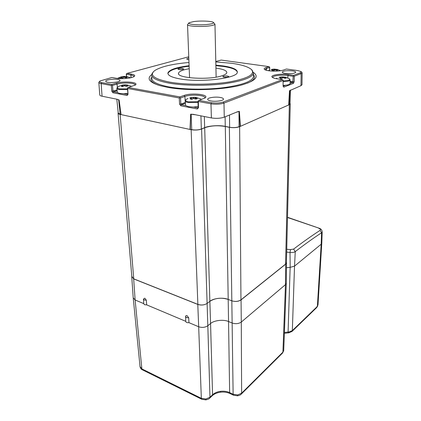 <?xml version="1.0" encoding="UTF-8"?>
<svg xmlns="http://www.w3.org/2000/svg" width="421" height="421" viewBox="0 0 421 421"><rect width="100%" height="100%" fill="white"/><g stroke="black" fill="none" stroke-linecap="round" stroke-linejoin="round"><path stroke-width="0.63" d="M193.707 21.576L189.218 22.687C185.803 24.381 200.275 25.592 208.932 24.281C212.526 23.744 214.021 23.129 213.426 22.434C212.273 21.082 200.628 20.592 193.707 21.576M213.452 22.46L214.973 24.213C214.715 24.844 213.005 25.392 209.837 25.86C201.243 27.17 186.429 26.239 187.524 24.497M189.213 68.697L184.603 69.691C180.893 70.717 178.872 71.88 178.546 73.17C176.21 78.132 208.432 80.29 221.604 75.891C224.814 74.896 226.551 73.822 226.808 72.665C226.845 70.628 223.219 69.118 215.931 68.128M182.94 69.418L183.661 69.007C182.93 68.386 181.262 68.281 178.667 68.702L177.936 69.107C178.672 69.733 180.341 69.839 182.94 69.418M228.156 76.985L228.787 76.585C227.945 75.859 226.156 75.727 223.419 76.19L222.777 76.601C223.625 77.327 225.414 77.453 228.156 76.985M237.339 72.133C236.581 69.628 231.85 67.723 223.13 66.429L215.878 65.66M189.118 66.229C176.383 67.797 169.326 70.218 167.953 73.486L167.926 73.638M189.103 65.718C176.362 67.286 169.3 69.697 167.921 72.954C167.642 75.459 171.852 77.48 180.546 79.011C201.38 82.769 237.765 78.159 237.323 72.228C237.402 69.454 232.671 67.349 223.125 65.918L215.868 65.155M188.976 62.492C172.499 63.929 161.132 66.592 154.875 70.475C148.892 75.138 153.981 79.053 170.137 82.211C186.429 84.995 211.916 84.847 229.866 81.848C248.353 78.322 255.526 74.196 251.384 69.465C248.227 66.76 241.649 64.702 231.655 63.292L215.794 61.929M251.526 69.602L252.153 70.207L253.453 73.312C251.953 77.753 242.049 81.253 223.74 83.8C206.179 85.968 184.224 85.716 169.626 83.216C157.191 80.932 151.202 77.985 151.665 74.38L153.165 72.028M253.484 72.48C259.304 76.696 255.568 80.8 242.28 84.8C224.356 89.968 188.74 91.273 167.963 87.421L160.054 85.663C149.313 82.348 146.503 78.695 151.623 74.696M285.496 73.449C291.006 73.933 294.432 73.543 295.779 72.286C295.779 71.691 294.663 71.228 292.427 70.896C286.996 70.423 283.591 70.807 282.212 72.049C282.175 72.638 283.27 73.107 285.496 73.449M210.81 100.935C215.552 101.882 223.483 100.756 223.483 99.161C223.519 98.435 222.446 97.861 220.267 97.456C215.573 96.551 207.8 97.63 207.685 99.224C207.611 99.945 208.648 100.519 210.81 100.935M107.771 82.269C111.839 83.095 120.127 81.932 120.043 80.574C120.074 80.101 119.369 79.727 117.922 79.464C113.891 78.669 105.739 79.785 105.713 81.153C105.66 81.627 106.345 82 107.771 82.269M188.803 57.893L186.761 58.814C186.719 59.214 187.424 59.529 188.871 59.766M188.755 56.767L127.031 73.396L131.389 74.122C134.473 74.691 135.404 75.485 134.183 76.501C132.062 78.227 121.59 79.274 116.296 78.259L111.912 77.49L100.009 80.964C99.13 81.658 99.688 82.206 101.687 82.616L111.823 84.468L116.364 83.19C124.216 80.785 139.688 82.316 135.183 85.105L128.247 87.468L179.814 96.898L184.172 95.42C192.087 92.473 210.347 94.704 204.916 98.046L198.933 100.398L211.537 102.703C215.905 103.324 219.788 103.108 223.193 102.05L282.407 79.585L277.086 78.801C274.597 78.417 272.987 77.896 272.245 77.243C269.661 75.154 280.675 73.391 288.353 74.596L293.595 75.343L300.441 72.744L301.168 71.602L297.847 70.591L286.401 69.018L283.37 70.107C279.523 71.212 274.729 71.449 268.987 70.807C266.661 70.465 265.156 70.002 264.472 69.418C263.841 68.786 264.288 68.207 265.814 67.67L268.908 66.618L221.183 60.071L215.789 61.503M269.582 70.086L269.566 67.455L266.461 68.518L264.977 69.754M117.217 99.277L102.077 96.214C100.535 95.914 99.766 95.462 99.761 94.846L98.835 82.542M283.117 80.495L283.112 86.126L283.117 80.495L223.977 103.092C220.188 104.271 215.857 104.519 210.984 103.819L198.375 101.498L198.465 107.739L197.302 108.971L180.767 105.792L179.562 104.14L179.272 97.982L127.684 88.484L128.016 94.309L127.084 95.478L112.886 92.746L111.791 91.215L111.291 85.463L101.145 83.595C99.514 83.274 98.74 82.848 98.819 82.311L99.63 81.369M117.327 99.319L119.09 99.935L121.085 114.601L190.024 129.452L190.65 114.18L193.428 114.365L211.379 117.933L210.984 103.819L211.537 102.703M195.56 114.791L190.65 114.18M237.576 111.718L224.261 117.164C220.493 118.412 216.205 118.669 211.379 117.933M301.168 71.602L302.146 72.828L301.12 73.622L294.279 76.233L294.163 81.763L293.474 83.321L283.801 87.163L283.112 86.126M237.749 111.681L239.365 111.339L240.438 126.321L288.69 104.955L289.495 90.736L300.973 85.695L301.12 73.622L300.441 72.744M290.616 90.036L289.553 90.768M290.032 103.666L290.432 90.183M301.989 84.71L300.973 85.695M288.701 104.75L289.185 104.534L289.764 90.799M239.365 111.339L235.881 112.396M190.655 114.207L190.292 129.342L190.024 129.452L191.139 129.694C194.97 130.336 198.459 130.121 201.601 129.042L204.685 127.763C210.784 125.658 217.657 125.232 225.303 126.484L229.366 127.316C233.287 127.947 236.707 127.737 239.633 126.679L240.438 126.321L240.091 126.253L239.354 111.365M239.002 111.686L239.07 126.705L240.091 126.253M190.292 129.342L191.708 129.647L191.16 114.48M119.096 99.961L116.817 99.145M118.696 100.04L120.153 114.244L121.064 114.438M120.153 114.244L118.248 113.049L116.806 99.145M200.933 115.859L201.327 129.047C198.433 130.026 195.228 130.226 191.708 129.647M201.327 129.047L204.648 127.674L204.338 116.533M225.124 116.812L225.256 126.395C219.73 125.048 208.648 125.721 204.648 127.674M225.256 126.395L229.624 127.289L229.492 115.017M239.07 126.705C236.37 127.663 233.218 127.858 229.624 127.289M290.027 103.803L289.185 104.534M290.058 83.526L292.805 82.442L293.184 76.296L293.8 76.085L293.595 75.343M293.8 76.085L294.279 76.233M293.184 76.296L287.922 75.543C281.807 74.596 272.808 75.648 272.745 77.348L272.761 77.606M283.233 80.306L282.407 79.585M269.566 67.455L269.661 67.113L268.908 66.618M198.049 101.187L198.933 100.398M198.028 101.087L198.375 101.498M204.801 98.119L204.864 97.93C205.858 95.183 191.129 94.104 184.908 96.43L180.541 97.925L180.825 104.066L181.298 104.729L180.767 105.792M185.214 101.087L185.629 105.56L188.482 106.676L193.428 107.05L197.838 107.892L198.117 107.566M179.272 97.982L179.914 97.761L179.814 96.898M179.914 97.761L180.541 97.925M127.684 88.484L127.405 88.11L128.247 87.468M135.052 85.126C135.857 82.9 123.264 82.211 117.043 84.111L112.491 85.405L112.981 91.152L113.412 91.767L112.886 92.746M127.031 73.396L126.279 73.985L126.663 76.569M133.978 76.633C134.041 75.959 133.015 75.433 130.894 75.059L126.532 74.328M111.291 85.463L111.87 85.252L111.823 84.468M111.87 85.252L112.491 85.405M290.111 81.379L294.163 81.763M185.287 102.782L185.224 102.514L180.825 104.066L179.562 104.14M198.307 107.392L198.465 107.739M117.006 89.973L111.791 91.215M127.41 88.152L128.016 94.309M140.014 366.507L141.872 368.896L201.333 398.334L205.895 399.013L209.974 397.229L212.563 394.793C214.626 392.925 217.299 391.767 220.583 391.314C223.877 390.935 226.898 391.367 229.64 392.619L233.123 394.272L231.824 300.81C235.313 301.862 238.354 301.541 240.954 299.852L285.57 264.13L286.417 262.551M288.69 104.955L290.258 103.861L290.048 103.324M204.685 127.763L209.863 301.341C215.252 297.973 221.362 297.337 228.198 299.431L231.824 300.81L229.366 127.316M118.075 113.307L131.826 276.681L133.762 278.855L197.87 304.367C201.291 305.435 204.385 305.114 207.148 303.394L209.863 301.341C213.384 298.21 223.256 297.189 228.198 299.431L229.64 392.619L230.061 393.561L233.539 395.219L233.123 394.272L237.697 394.945L241.633 393.188L282.917 352.135L283.722 350.314M118.217 112.733L118.059 113.081C118.017 113.633 118.706 114.07 120.127 114.391L121.085 114.601M209.869 301.341L210.568 323.549L207.816 325.749L209.974 397.229L209.69 398.124L212.279 395.682L212.563 394.793L210.568 323.549C214.026 320.292 223.751 319.234 228.614 321.57L232.292 323.054C235.723 324.128 238.718 323.796 241.286 322.06L241.633 393.188L241.259 394.13M286.464 267.719L290.148 267.361L294.516 266.13L292.337 330.606L316.913 306.862L318.023 304.467M284.407 332.453L289.074 331.943L292.337 330.606L291.942 331.511M316.513 307.74L317.381 306.309L321.181 244.217L294.516 266.13M290.185 267.346L290.022 252.474C292.295 252.705 294.037 252.416 295.253 251.6L293.595 249.106C303.015 241.949 311.845 235.713 320.076 230.382L321.576 232.76L321.181 244.217L321.791 243.212L322.186 231.845L321.576 232.76C313.392 238.128 304.615 244.412 295.253 251.6L294.537 266.114L290.185 267.346L286.464 267.714M205.895 399.013L205.837 399.887L201.78 399.266L201.333 398.334L198.68 326.754C202.043 327.854 205.09 327.517 207.816 325.749L201.601 129.042M131.799 276.355L133.678 278.907L197.786 304.425L198.68 326.754L188.95 322.66C187.024 322.86 185.956 322.407 185.74 321.307L146.687 304.862L144.55 304.699L143.75 303.725L143.498 299.236M143.745 303.62L135.12 299.989L141.872 368.896L142.387 369.817L201.748 399.25M133.204 297.747L135.12 299.989L133.678 278.907M285.675 264.162L285.47 284.638L286.291 283.265L283.712 350.598L282.617 352.956L282.917 352.135L285.47 284.638L241.286 322.06L241.059 299.894L285.675 264.162L286.512 262.804L286.427 262.146M286.291 283.265L286.301 282.97M321.786 243.243L318.008 304.741L317.224 306.93M146.308 300.162L144.261 300.005L143.487 299.078L144.803 298.157L146.308 300.162L146.687 304.862M185.74 321.307L185.614 316.518C185.708 315.634 186.198 315.355 187.092 315.687L188.692 317.797L188.95 322.66M286.738 249.279L290.453 249.585L290.022 252.474L286.669 252.09M231.929 300.847C235.413 301.883 238.454 301.562 241.059 299.894M197.786 304.425C201.201 305.478 204.296 305.151 207.069 303.452M287.511 217.289L319.181 228.229L287.506 217.489M320.076 230.382C320.807 229.719 320.376 229.029 318.776 228.314M290.453 249.585L293.595 249.106M121.043 76.859L117.448 78.427M125.621 77.706L125.6 76.664L127.163 77.422L125.847 77.817L124.332 77.217L122.3 78.022L120.822 77.796L122.095 77.011M120.632 77.011L122.074 76.869L120.632 77.011M125.6 76.664L121.948 76.622M122.253 78.017L122.116 77.032M124.127 76.438L124.142 77.232M123.511 77.301L123.39 76.48M125.647 76.827L125.658 77.722M122.085 76.948L122.495 77.89M125.463 76.417L125.205 77.522M272.971 70.486L272.787 69.502L271.182 69.639L272.271 69.518M272.945 69.654L271.934 70.365L273.539 70.591L275.234 69.844L276.839 70.433L277.834 70.081L276.071 69.344L277.055 69.354L272.182 69.291M273.855 70.339L273.787 69.155M274.466 69.123L274.418 69.954M276.229 69.497L276.171 70.149M276.023 70.096L276.071 69.344M269.361 70.191L268.303 70.702M275.455 69.133L275.271 69.854M193.428 107.05L198.102 106.602M201.48 99.482L200.68 98.893L195.802 97.388M187.34 98.882L186.861 99.067C184.703 100.156 185.261 101.072 188.529 101.819L198.028 101.693M191.481 97.988L189.76 97.998L191.15 97.514L191.302 97.893M191.681 99.272L191.571 98.109L190.192 99.014L191.934 99.335L193.313 98.425L195.907 99.114L197.291 98.625L195.523 97.893L196.823 97.614L195.086 97.298L191.15 97.514M192.992 98.603L192.871 97.414M193.692 97.367L193.671 98.414M195.523 97.893L195.491 98.914M195.407 98.872L195.428 97.683M195.086 97.298L194.755 98.598M191.629 98.682L191.887 99.324M116.88 88.484L117.338 92.52L119.527 93.394L123.595 93.715L127.716 93.43M131.799 86.426L127.026 84.921M127.489 89.589L119.211 89.562C117.591 89.247 116.812 88.81 116.864 88.257L118.18 86.742C116.517 87.61 116.927 88.315 119.411 88.863L127.452 88.868M122.669 85.326L122.821 86.537L122.669 85.326L121.206 85.442L122.658 85.026L123.195 86.3M122.674 85.51L121.243 86.321L122.743 86.594L124.174 85.779L126.484 86.405L127.931 85.984L126.384 85.137L127.858 85.105L122.658 85.026M124.242 85.779L124.116 84.91M124.89 84.868L124.905 85.747M126.368 84.837L126.032 86.173M283.228 85.374L285.754 85.231C288.38 84.921 289.811 84.416 290.053 83.716L290.058 83.574M283.233 80.979L288.822 80.201C290.011 79.706 290.143 79.195 289.206 78.664L285.338 77.18L282.628 76.943L280.212 77.111L280.312 77.375M281.081 78.427L280.881 77.364L279.181 77.496L280.212 77.111M281.054 77.532L280.012 78.295L281.712 78.548L282.754 77.78L283.475 77.743L285.175 78.369L286.201 77.985L284.322 77.19L285.343 77.18M281.986 78.317L281.912 76.98M282.628 76.943L282.57 77.896M284.501 77.359L284.438 78.059M284.275 78.001L284.322 77.19M276.907 78.195L276.039 78.622M283.649 76.938L283.438 77.748M151.886 78.017C151.434 81.695 157.412 84.705 169.821 87.042C184.387 89.594 206.29 89.857 223.804 87.647C242.07 85.053 251.953 81.485 253.447 76.948L253.447 75.901M158.238 85.121C151.655 82.584 149.518 79.848 151.818 76.917M266.467 70.307L266.461 68.518L265.814 67.67M101.687 82.616L101.145 83.595L102.077 96.214M223.193 102.05L223.977 103.092L224.261 117.164M287.853 77.98L287.922 75.543L288.353 74.596M293.474 83.321L292.805 82.442L290.095 82.042M184.172 95.42L184.908 96.43L185.272 102.492M197.302 108.971L198.08 107.797M185.308 103.308L181.298 104.729L185.629 105.56M117.338 87.294L117.043 84.111L116.364 83.19M123.595 93.715L127.731 94.441M117.064 90.694L113.412 91.767L117.338 92.52M131.389 74.122L130.894 75.059L131.068 77.685M283.259 86.305L283.801 87.163M283.244 86.221L285.754 85.231M127.61 94.478L127.084 95.478M253.453 74.722C255.852 77.517 253.9 80.316 247.59 83.111M289.343 104.671L285.57 264.13M239.633 126.679L240.954 299.852M225.303 126.484L228.198 299.431M191.139 129.694L197.87 304.367M120.127 114.391L133.762 278.855M237.697 394.945L237.57 395.819C240.959 395.014 240.28 394.756 241.349 394.04L282.528 353.045M220.583 391.314L220.488 392.188C224.014 391.788 227.203 392.246 230.061 393.561M290.148 267.361L288.064 332.885L288.827 332.837L289.074 331.943M205.837 399.887C208.116 399.334 209.395 398.745 209.69 398.124L209.6 398.208M220.488 392.188C217.01 392.698 214.273 393.861 212.279 395.682L212.189 395.766M288.827 332.837L292.027 331.427L316.597 307.656L316.913 306.862M188.692 317.797L186.529 317.623L185.614 316.518M120.901 77.969L118.506 78.48M185.866 99.661L185.203 100.829C185.14 101.566 186.177 102.145 188.319 102.577L198.038 102.487M283.233 81.669C287.327 81.537 289.632 80.995 290.143 80.037L290.148 79.906M188.84 23.092L187.945 24.055M187.534 24.718L189.561 77.717M178.546 73.17L178.572 73.738M167.953 73.486L167.921 72.954M253.453 73.312L253.447 75.948M301.989 84.853L302.146 72.828M269.698 70.033L269.677 67.276M283.228 86.026L283.117 86.294M198.112 107.534L198.023 101.151M126.426 76.533L126.279 74.022M127.758 94.183L127.784 94.462M290.258 103.861L286.412 262.788M237.57 395.819L233.539 395.219M140.009 366.381L133.241 298.136M140.051 366.812C140.593 368.507 141.361 369.501 142.351 369.796M284.375 333.29L288.064 332.885M133.204 297.694L131.768 277.086M286.296 283.217L286.512 262.804M319.181 228.229C320.934 228.756 321.939 229.961 322.186 231.845M124.663 76.396L122.832 76.501M130.521 77.811L126.895 76.606M274.766 69.097L272.897 69.197M271.845 69.376L271.303 69.507M280.691 70.744L277.055 69.36M201.527 99.467L200.68 98.893M194.607 97.283L191.587 97.456M190.781 97.609L190.029 97.793M187.998 98.509L186.861 99.067M125.695 84.81L123.448 84.921M120.58 85.616L118.18 86.742M290.053 83.716L290.143 80.037L289.411 78.785M283.017 76.906L280.733 77.038M279.97 77.169L279.039 77.396M214.973 24.213L216.131 77.127"/></g></svg>
